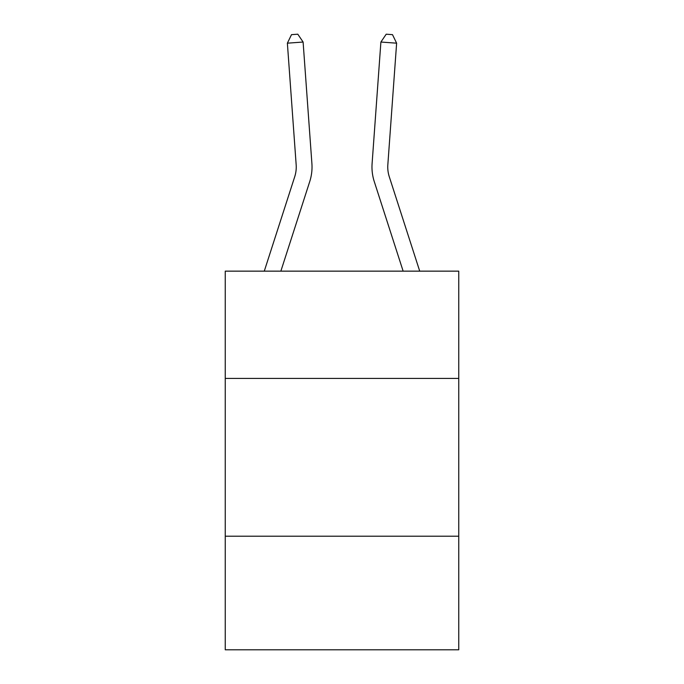 <?xml version="1.0" encoding="UTF-8"?>
<svg xmlns="http://www.w3.org/2000/svg" width="684" height="684" viewBox="0 0 684 684"><rect width="100%" height="100%" fill="white"/><g stroke="black" fill="none" stroke-linecap="round" stroke-linejoin="round"><path stroke-width="1.03" d="M458.75 378.432L458.75 271.146L225.25 271.146L225.25 378.432L458.75 378.432L458.75 649.8L225.25 649.8L225.25 378.432M458.75 536.205L225.25 536.205M311.904 163.604L303.106 42.04L311.904 163.604A47.333 47.333 136.5 0 1 309.741 181.542L280.859 271.146M387.837 164.741A31.558 31.558 43.5 0 0 389.273 176.703L419.719 271.146L389.273 176.703A31.558 31.558 28.6 0 1 387.837 164.741L396.626 43.178L380.894 42.04L372.096 163.604A47.333 47.333 -136.5 0 0 374.259 181.542L403.141 271.146M303.106 42.04L287.374 43.178L291.504 34.653L297.796 34.2L303.106 42.04M264.281 271.146L294.727 176.703A31.558 31.558 -43.5 0 0 296.163 164.741L287.374 43.178M380.894 42.04L386.203 34.2L392.496 34.653L396.626 43.178"/></g></svg>

